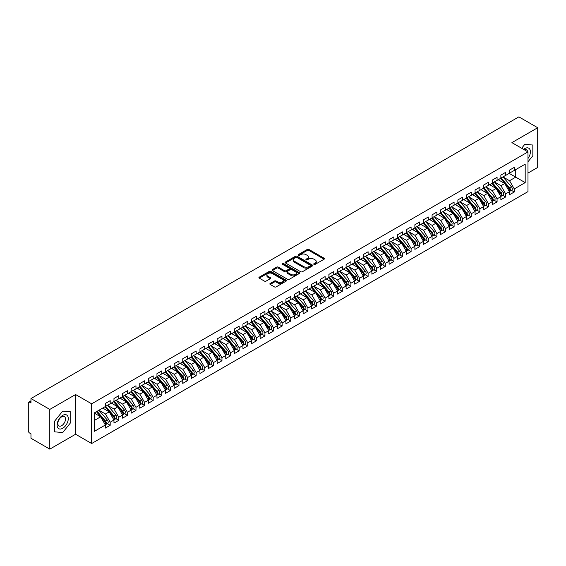 <?xml version="1.0" encoding="UTF-8"?>
<svg xmlns="http://www.w3.org/2000/svg" width="566" height="566" viewBox="0 0 566 566"><rect width="100%" height="100%" fill="white"/><g stroke="black" fill="none" stroke-linecap="round" stroke-linejoin="round"><path stroke-width="0.85" d="M313.974 264.379A0.835 0.481 0 0 0 315.156 264.379L324.12 259.2A1.196 0.686 0 0 0 324.474 258.712A1.196 0.686 0 0 0 324.12 258.223L308.93 249.457A1.196 0.686 0 0 0 307.246 249.457L298.282 254.629A0.835 0.481 0 0 0 299.464 255.316L300.624 254.643A3.821 2.207 0 0 1 306.022 254.643L307.288 255.372A3.821 2.207 0 0 1 308.406 256.936A3.821 2.207 0 0 1 307.288 258.492L306.128 259.164A0.835 0.481 0 0 0 307.31 259.844L308.47 259.171A3.821 2.207 0 0 1 313.868 259.171L315.135 259.907A3.821 2.207 0 0 1 316.252 261.464A3.821 2.207 0 0 1 315.135 263.02L313.974 263.692A0.835 0.481 0 0 0 313.974 264.379L313.974 263.692M270.201 283.46A1.196 0.686 0 0 0 269.848 283.948A1.196 0.686 0 0 0 270.201 284.436L274.46 286.898A1.196 0.686 0 0 0 276.144 286.898L286.106 281.146A1.196 0.686 0 0 0 286.453 280.658A1.196 0.686 0 0 0 286.106 280.177L270.916 271.404A1.196 0.686 0 0 0 269.225 271.404L259.27 277.156A1.196 0.686 0 0 0 258.917 277.637A1.196 0.686 0 0 0 259.27 278.125L264.414 281.097A1.196 0.686 0 0 0 266.105 281.097L270.364 278.642A1.196 0.686 0 0 0 270.718 278.154A1.196 0.686 0 0 0 270.364 277.665L267.817 276.194A3.191 1.847 0 0 1 266.876 274.885A3.191 1.847 0 0 1 268.85 273.187A3.191 1.847 0 0 1 272.331 273.583L282.328 279.356A3.191 1.847 0 0 1 283.262 280.658A3.191 1.847 0 0 1 281.295 282.363A3.191 1.847 0 0 1 277.814 281.967L276.144 281.005A1.196 0.686 0 0 0 274.46 281.005L270.201 283.46L270.201 284.436M527.986 173.054L537.7 167.444L537.7 127.732L518.873 116.865L30.967 398.556L30.967 403.02L29.588 402.228A1.825 1.054 -120 0 0 28.675 402.136A1.825 1.054 -120 0 0 28.3 402.971L28.3 430.768A1.825 1.054 -120 0 0 29.588 433.004L30.967 433.797L30.967 438.268L49.794 449.135L75.589 434.242L91.664 443.525L91.664 403.82L75.589 394.537L49.794 409.423L30.967 398.556M537.7 127.732L511.905 142.625L527.986 151.907L91.664 403.82M300.702 271.744A1.196 0.686 0 0 0 302.393 271.744L312.347 265.999A1.196 0.686 0 0 0 312.701 265.511A1.196 0.686 0 0 0 312.347 265.022L297.157 256.249A1.196 0.686 0 0 0 295.473 256.249L285.512 262.001A1.196 0.686 0 0 0 285.165 262.49A1.196 0.686 0 0 0 285.512 262.978L300.702 271.744M282.936 264.555A0.835 0.481 0 0 1 283.785 264.676L283.785 263.678L299.23 272.6A1.196 0.686 0 0 1 299.577 273.088A1.196 0.686 0 0 1 299.23 273.569L289.268 279.321A1.196 0.686 0 0 1 287.585 279.321L272.395 270.548L272.395 269.579A1.196 0.686 0 0 0 272.041 270.067A1.196 0.686 0 0 0 272.395 270.548M272.395 269.579L276.654 267.117A1.196 0.686 0 0 1 278.345 267.117L284.5 270.675A1.196 0.686 0 0 0 286.191 270.675L289.014 269.041A1.196 0.686 0 0 0 289.368 268.553A1.196 0.686 0 0 0 289.014 268.065L282.604 264.364A0.835 0.481 0 0 1 283.785 263.678M91.664 443.525L527.986 191.619L527.986 151.907M509.202 173.38L525.191 182.606L525.191 164.147L514.275 170.451L514.275 167.373L509.457 170.147L509.457 173.224L505.671 175.41L505.671 172.333L500.86 175.113L500.86 178.191L497.075 180.377L497.075 177.299L492.264 180.08L492.264 183.158L488.479 185.337L488.479 182.259L483.668 185.04L483.668 188.117L479.883 190.303L479.883 187.226L475.065 190.006L475.065 193.084L471.287 195.263L471.287 192.192L466.469 194.966L466.469 198.043L462.684 200.23L462.684 197.152L457.873 199.932L457.873 203.01L454.088 205.196L454.088 202.119L449.277 204.899L449.277 207.977L445.492 210.156L445.492 207.078L440.681 209.859L440.681 212.936L436.895 215.122L436.895 212.045L432.077 214.825L432.077 217.903L428.299 220.082L428.299 217.004L423.481 219.785L423.481 222.863L419.703 225.049L419.703 221.971L414.885 224.752L414.885 227.829L411.1 230.015L411.1 226.938L406.289 229.711L406.289 232.789L402.504 234.975L402.504 231.897L397.693 234.678L397.693 237.755L393.908 239.942L393.908 236.864L389.09 239.644L389.09 242.722L385.312 244.901L385.312 241.824L380.493 244.604L380.493 247.682L376.715 249.868L376.715 246.79L371.897 249.571L371.897 252.648L368.112 254.827L368.112 251.757L363.301 254.53L363.301 257.608L359.516 259.794L359.516 256.716L354.705 259.497L354.705 262.574L350.92 264.761L350.92 261.683L346.102 264.464L346.102 267.541L342.324 269.72L342.324 266.643L337.506 269.423L337.506 272.501L333.728 274.687L333.728 271.609L328.91 274.39L328.91 277.467L325.125 279.646L325.125 276.569L320.314 279.349L320.314 282.427L316.528 284.613L316.528 281.535L311.717 284.316L311.717 287.394L307.932 289.58L307.932 286.502L303.121 289.276L303.121 292.353L299.336 294.539L299.336 291.462L294.518 294.242L294.518 297.32L290.74 299.506L290.74 296.428L285.922 299.209L285.922 302.286L282.137 304.466L282.137 301.388L277.326 304.168L277.326 307.246L273.541 309.432L273.541 306.355L268.73 309.135L268.73 312.213L264.945 314.392L264.945 311.321L260.134 314.095L260.134 317.172L256.348 319.358L256.348 316.281L251.53 319.061L251.53 322.139L247.752 324.325L247.752 321.247L242.934 324.028L242.934 327.106L239.156 329.285L239.156 326.207L234.338 328.988L234.338 332.065L230.553 334.251L230.553 331.174L225.742 333.954L225.742 337.032L221.957 339.211L221.957 336.133L217.146 338.914L217.146 341.991L213.361 344.178L213.361 341.1L208.543 343.88L208.543 346.958L204.765 349.144L204.765 346.067L199.947 348.84L199.947 351.918L196.169 354.104L196.169 351.026L191.35 353.807L191.35 356.884L187.565 359.07L187.565 355.993L182.754 358.773L182.754 361.851L178.969 364.03L178.969 360.952L174.158 363.733L174.158 366.81L170.373 368.997L170.373 365.919L165.562 368.699L165.562 371.777L161.777 373.956L161.777 370.886L156.959 373.659L156.959 376.737L153.181 378.923L153.181 375.845L148.363 378.626L148.363 381.703L144.578 383.889L144.578 380.812L139.767 383.592L139.767 386.67L135.981 388.849L135.981 385.771L131.171 388.552L131.171 391.63L127.385 393.816L127.385 390.738L122.574 393.519L122.574 396.596L118.789 398.775L118.789 395.698L113.971 398.478L113.971 401.556L110.193 403.742L110.193 400.664L105.375 403.445L105.375 406.522L94.458 412.826L94.458 431.292L105.375 424.988L100.649 416.795L94.458 413.222M525.191 182.606L514.275 188.917L509.542 180.724L503.011 176.953L511.353 186.702L509.549 187.742A2.434 1.401 60 0 1 510.49 190.056A2.434 1.401 60 0 1 509.987 191.166A2.434 1.401 60 0 1 509.591 191.28M511.416 190.339L514.275 191.987L514.275 188.917M514.275 191.987L509.457 194.768L509.457 191.69L505.671 193.876L500.945 185.683L494.415 181.912M502.82 195.305L505.671 196.954L505.671 193.876M505.671 196.954L500.86 199.734L500.86 196.657L497.075 198.843L492.349 190.65L485.812 186.879L494.16 196.628L492.356 197.668A2.434 1.401 60 0 1 493.297 199.982A2.434 1.401 60 0 1 492.788 201.093A2.434 1.401 60 0 1 492.399 201.206M494.217 200.265L497.075 201.92L497.075 198.843M497.075 201.92L492.264 204.701L492.264 201.623L488.479 203.802L483.753 195.617L477.216 191.839L485.564 201.588L483.76 202.635A2.434 1.401 60 0 1 484.694 204.942A2.434 1.401 60 0 1 484.192 206.059A2.434 1.401 60 0 1 483.803 206.173M485.621 205.232L488.479 206.88L488.479 203.802M488.479 206.88L483.668 209.661L483.668 206.583L479.883 208.769L475.15 200.576L468.62 196.805M477.025 210.198L479.883 211.847L479.883 208.769M479.883 211.847L475.065 214.627L475.065 211.55L471.287 213.729L466.554 205.543L460.024 201.772L468.365 211.514L466.561 212.561A2.434 1.401 60 0 1 467.502 214.868A2.434 1.401 60 0 1 467 215.986A2.434 1.401 60 0 1 466.603 216.099M468.429 215.158L471.287 216.806L471.287 213.729M471.287 216.806L466.469 219.587L466.469 216.509L462.684 218.695L457.958 210.502L451.427 206.732L459.769 216.481L457.965 217.521A2.434 1.401 60 0 1 458.906 219.834A2.434 1.401 60 0 1 458.403 220.945A2.434 1.401 60 0 1 458.007 221.058M459.833 220.124L462.684 221.773L462.684 218.695M462.684 221.773L457.873 224.553L457.873 221.476L454.088 223.662L449.362 215.469L442.824 211.698M451.229 225.084L454.088 226.74L454.088 223.662M454.088 226.74L449.277 229.513L449.277 226.435L445.492 228.622L440.765 220.436L434.228 216.658L442.577 226.407L440.773 227.454A2.434 1.401 60 0 1 441.706 229.761A2.434 1.401 60 0 1 441.204 230.878A2.434 1.401 60 0 1 440.815 230.985M442.633 230.051L445.492 231.699L445.492 228.622M445.492 231.699L440.681 234.48L440.681 231.402L436.895 233.588L432.169 225.395L425.632 221.624L433.981 231.374L432.176 232.414A2.434 1.401 60 0 1 433.11 234.727A2.434 1.401 60 0 1 432.608 235.838A2.434 1.401 60 0 1 432.212 235.951M434.037 235.017L436.895 236.666L436.895 233.588M436.895 236.666L432.077 239.446L432.077 236.369L428.299 238.548L423.566 230.362L417.036 226.591L425.384 236.333L423.573 237.38A2.434 1.401 60 0 1 424.514 239.687A2.434 1.401 60 0 1 424.012 240.805A2.434 1.401 60 0 1 423.616 240.918M425.441 239.977L428.299 241.625L428.299 238.548M428.299 241.625L423.481 244.406L423.481 241.328L419.703 243.514L414.97 235.322L408.44 231.551L416.781 241.3L414.977 242.34A2.434 1.401 60 0 1 415.918 244.654A2.434 1.401 60 0 1 415.416 245.764A2.434 1.401 60 0 1 415.02 245.877M416.845 244.944L419.703 246.592L419.703 243.514M419.703 246.592L414.885 249.373L414.885 246.295L411.1 248.481L406.374 240.288L399.837 236.517L408.185 246.267L406.381 247.307A2.434 1.401 60 0 1 407.322 249.62A2.434 1.401 60 0 1 406.812 250.731A2.434 1.401 60 0 1 406.423 250.844M408.242 249.903L411.1 251.552L411.1 248.481M411.1 251.552L406.289 254.332L406.289 251.254L402.504 253.441L397.778 245.248L391.24 241.477L399.589 251.226L397.785 252.266A2.434 1.401 60 0 1 398.719 254.58A2.434 1.401 60 0 1 398.216 255.69A2.434 1.401 60 0 1 397.827 255.804M399.646 254.87L402.504 256.518L402.504 253.441M402.504 256.518L397.693 259.299L397.693 256.221L393.908 258.407L389.182 250.214L382.644 246.443M391.049 259.829L393.908 261.485L393.908 258.407M393.908 261.485L389.09 264.265L389.09 261.188L385.312 263.367L380.578 255.181L374.048 251.403M382.453 264.796L385.312 266.445L385.312 263.367M385.312 266.445L380.493 269.225L380.493 266.147L376.715 268.334L371.982 260.141L365.452 256.37M373.857 269.763L376.715 271.411L376.715 268.334M376.715 271.411L371.897 274.192L371.897 271.114L368.112 273.293L363.386 265.107L356.849 261.336M365.254 274.722L368.112 276.371L368.112 273.293M368.112 276.371L363.301 279.151L363.301 276.074L359.516 278.26L354.79 270.067L348.253 266.296M356.658 279.689L359.516 281.337L359.516 278.26M359.516 281.337L354.705 284.118L354.705 281.04L350.92 283.226L346.194 275.034L339.657 271.263M348.062 284.648L350.92 286.304L350.92 283.226M350.92 286.304L346.102 289.077L346.102 286L342.324 288.186L337.591 280L331.06 276.222M339.466 289.615L342.324 291.264L342.324 288.186M342.324 291.264L337.506 294.044L337.506 290.966L333.728 293.153L328.995 284.96L322.464 281.189M330.869 294.582L333.728 296.23L333.728 293.153M333.728 296.23L328.91 299.011L328.91 295.933L325.125 298.112L320.398 289.926L313.868 286.155M322.273 299.541L325.125 301.19L325.125 298.112M325.125 301.19L320.314 303.97L320.314 300.893L316.528 303.079L311.802 294.886L305.265 291.115M313.67 304.508L316.528 306.156L316.528 303.079M316.528 306.156L311.717 308.937L311.717 305.859L307.932 308.046L303.206 299.853L296.669 296.082L305.017 305.831L303.213 306.871A2.434 1.401 60 0 1 304.147 309.185A2.434 1.401 60 0 1 303.645 310.295A2.434 1.401 60 0 1 303.256 310.409M305.074 309.468L307.932 311.116L307.932 308.046M307.932 311.116L303.121 313.897L303.121 310.819L299.336 313.005L294.61 304.812L288.073 301.041L296.421 310.791L294.61 311.831A2.434 1.401 60 0 1 295.551 314.144A2.434 1.401 60 0 1 295.049 315.255A2.434 1.401 60 0 1 294.653 315.368M296.478 314.434L299.336 316.083L299.336 313.005M299.336 316.083L294.518 318.863L294.518 315.786L290.74 317.972L286.007 309.779L279.477 306.008M287.882 319.394L290.74 321.049L290.74 317.972M290.74 321.049L285.922 323.83L285.922 320.752L282.137 322.931L277.411 314.746L270.881 310.967L279.222 320.717L277.418 321.764A2.434 1.401 60 0 1 278.359 324.07A2.434 1.401 60 0 1 277.856 325.188A2.434 1.401 60 0 1 277.46 325.301M279.286 324.36L282.137 326.009L282.137 322.931M282.137 326.009L277.326 328.789L277.326 325.712L273.541 327.898L268.815 319.705L262.277 315.934L270.626 325.683L268.822 326.724A2.434 1.401 60 0 1 269.763 329.037A2.434 1.401 60 0 1 269.253 330.148A2.434 1.401 60 0 1 268.864 330.261M270.682 329.327L273.541 330.976L273.541 327.898M273.541 330.976L268.73 333.756L268.73 330.678L264.945 332.858L260.219 324.672L253.681 320.901L262.03 330.643L260.226 331.69A2.434 1.401 60 0 1 261.159 333.997A2.434 1.401 60 0 1 260.657 335.114A2.434 1.401 60 0 1 260.268 335.228M262.086 334.287L264.945 335.935L264.945 332.858M264.945 335.935L260.134 338.716L260.134 335.638L256.348 337.824L251.622 329.631L245.085 325.86L253.434 335.61L251.629 336.65A2.434 1.401 60 0 1 252.563 338.963A2.434 1.401 60 0 1 252.061 340.074A2.434 1.401 60 0 1 251.665 340.187M253.49 339.253L256.348 340.902L256.348 337.824M256.348 340.902L251.53 343.682L251.53 340.605L247.752 342.791L243.019 334.598L236.489 330.827L244.837 340.576L243.026 341.616A2.434 1.401 60 0 1 243.967 343.93A2.434 1.401 60 0 1 243.465 345.041A2.434 1.401 60 0 1 243.069 345.154M244.894 344.213L247.752 345.868L247.752 342.791M247.752 345.868L242.934 348.642L242.934 345.564L239.156 347.75L234.423 339.565L227.893 335.787L236.234 345.536L234.43 346.583A2.434 1.401 60 0 1 235.371 348.889A2.434 1.401 60 0 1 234.869 350.007A2.434 1.401 60 0 1 234.473 350.113M236.298 349.18L239.156 350.828L239.156 347.75M239.156 350.828L234.338 353.608L234.338 350.531L230.553 352.717L225.827 344.524L219.29 340.753L227.638 350.503L225.834 351.543A2.434 1.401 60 0 1 226.775 353.856A2.434 1.401 60 0 1 226.266 354.967A2.434 1.401 60 0 1 225.876 355.08M227.695 354.146L230.553 355.795L230.553 352.717M230.553 355.795L225.742 358.575L225.742 355.498L221.957 357.677L217.231 349.491L210.694 345.72L219.042 355.462L217.238 356.509A2.434 1.401 60 0 1 218.172 358.816A2.434 1.401 60 0 1 217.669 359.934A2.434 1.401 60 0 1 217.28 360.047M219.099 359.106L221.957 360.754L221.957 357.677M221.957 360.754L217.146 363.535L217.146 360.457L213.361 362.643L208.635 354.45L202.097 350.679L210.446 360.429L208.642 361.469A2.434 1.401 60 0 1 209.576 363.782A2.434 1.401 60 0 1 209.073 364.893A2.434 1.401 60 0 1 208.677 365.006M210.502 364.072L213.361 365.721L213.361 362.643M213.361 365.721L208.543 368.501L208.543 365.424L204.765 367.61L200.031 359.417L193.501 355.646L201.85 365.395L200.039 366.435A2.434 1.401 60 0 1 200.98 368.749A2.434 1.401 60 0 1 200.477 369.86A2.434 1.401 60 0 1 200.081 369.973M201.906 369.032L204.765 370.68L204.765 367.61M204.765 370.68L199.947 373.461L199.947 370.383L196.169 372.57L191.435 364.377L184.905 360.606L193.247 370.355L191.442 371.395A2.434 1.401 60 0 1 192.383 373.709A2.434 1.401 60 0 1 191.881 374.819A2.434 1.401 60 0 1 191.485 374.933M193.31 373.999L196.169 375.647L196.169 372.57M196.169 375.647L191.35 378.428L191.35 375.35L187.565 377.536L182.839 369.343L176.302 365.572L184.65 375.322L182.846 376.362A2.434 1.401 60 0 1 183.787 378.675A2.434 1.401 60 0 1 183.285 379.786A2.434 1.401 60 0 1 182.889 379.899M184.707 378.958L187.565 380.614L187.565 377.536M187.565 380.614L182.754 383.394L182.754 380.317L178.969 382.496L174.243 374.31L167.706 370.532M176.111 383.925L178.969 385.573L178.969 382.496M178.969 385.573L174.158 388.354L174.158 385.276L170.373 387.462L165.647 379.27L159.11 375.499L167.458 385.248L165.654 386.288A2.434 1.401 60 0 1 166.588 388.601A2.434 1.401 60 0 1 166.086 389.712A2.434 1.401 60 0 1 165.696 389.825M167.515 388.892L170.373 390.54L170.373 387.462M170.373 390.54L165.562 393.32L165.562 390.243L161.777 392.422L157.044 384.236L150.514 380.465M158.919 393.851L161.777 395.5L161.777 392.422M161.777 395.5L156.959 398.28L156.959 395.202L153.181 397.389L148.448 389.196L141.917 385.425M150.323 398.818L153.181 400.466L153.181 397.389M153.181 400.466L148.363 403.247L148.363 400.169L144.578 402.355L139.852 394.162L133.321 390.391M141.726 403.777L144.578 405.433L144.578 402.355M144.578 405.433L139.767 408.206L139.767 405.129L135.981 407.315L131.255 399.129L124.718 395.351M133.123 408.744L135.981 410.392L135.981 407.315M135.981 410.392L131.171 413.173L131.171 410.095L127.385 412.281L122.659 404.089L116.122 400.318M124.527 413.711L127.385 415.359L127.385 412.281M127.385 415.359L122.574 418.14L122.574 415.062L118.789 417.241L114.063 409.055L107.526 405.284M115.931 418.67L118.789 420.319L118.789 417.241M118.789 420.319L113.971 423.099L113.971 420.022L110.193 422.208L105.46 414.015L98.93 410.244M107.335 423.637L110.193 425.285L110.193 422.208M110.193 425.285L105.375 428.066L105.375 424.988M105.375 406.423L110.193 403.742M94.458 420.368L100.649 416.795M113.971 401.457L118.789 398.775M105.46 414.015L109.245 411.836L102.708 408.058M113.971 420.022L109.245 411.836M122.574 396.497L127.385 393.816M114.063 409.055L117.841 406.869L111.311 403.098M122.574 415.062L117.841 406.869M131.171 391.531L135.981 388.849M122.659 404.089L126.437 401.902L119.907 398.131M131.171 410.095L126.437 401.902M139.767 386.571L144.578 383.889M131.255 399.129L135.041 396.943L128.503 393.172M139.767 405.129L135.041 396.943M148.363 381.604L153.181 378.923M139.852 394.162L143.637 391.976L137.099 388.205M148.363 400.169L143.637 391.976M156.959 376.638L161.777 373.956M148.448 389.196L152.233 387.017L145.695 383.239M156.959 395.202L152.233 387.017M165.562 371.678L170.373 368.997M157.044 384.236L160.829 382.05L154.299 378.279M165.562 390.243L160.829 382.05M174.158 366.711L178.969 364.03M165.647 379.27L169.425 377.09L162.895 373.312M174.158 385.276L169.425 377.09M182.754 361.752L187.565 359.07M174.243 374.31L178.028 372.124L171.491 368.353M182.754 380.317L178.028 372.124M191.35 356.785L196.169 354.104M182.839 369.343L186.624 367.157L180.087 363.386M191.35 375.35L186.624 367.157M199.947 351.819L204.765 349.144M191.435 364.377L195.22 362.198L188.683 358.427M199.947 370.383L195.22 362.198M208.543 346.859L213.361 344.178M200.031 359.417L203.817 357.231L197.286 353.46M208.543 365.424L203.817 357.231M217.146 341.892L221.957 339.211M208.635 354.45L212.413 352.271L205.882 348.493M217.146 360.457L212.413 352.271M225.742 336.933L230.553 334.251M217.231 349.491L221.009 347.305L214.479 343.534M225.742 355.498L221.009 347.305M234.338 331.966L239.156 329.285M225.827 344.524L229.612 342.338L223.075 338.567M234.338 350.531L229.612 342.338M242.934 327.007L247.752 324.325M234.423 339.565L238.208 337.378L231.671 333.607M242.934 345.564L238.208 337.378M251.53 322.04L256.348 319.358M243.019 334.598L246.804 332.412L240.267 328.641M251.53 340.605L246.804 332.412M260.134 317.073L264.945 314.392M251.622 329.631L255.4 327.452L248.87 323.674M260.134 335.638L255.4 327.452M268.73 312.114L273.541 309.432M260.219 324.672L263.997 322.486L257.466 318.715M268.73 330.678L263.997 322.486M277.326 307.147L282.137 304.466M268.815 319.705L272.6 317.526L266.062 313.748M277.326 325.712L272.6 317.526M285.922 302.187L290.74 299.506M277.411 314.746L281.196 312.559L274.659 308.788M285.922 320.752L281.196 312.559M294.518 297.221L299.336 294.539M286.007 309.779L289.792 307.593L283.255 303.822M294.518 315.786L289.792 307.593M303.121 292.254L307.932 289.58M294.61 304.812L298.388 302.633L291.858 298.862M303.121 310.819L298.388 302.633M311.717 287.295L316.528 284.613M303.206 299.853L306.984 297.666L300.454 293.895M311.717 305.859L306.984 297.666M320.314 282.328L325.125 279.646M311.802 294.886L315.587 292.707L309.05 288.929M320.314 300.893L315.587 292.707M328.91 277.368L333.728 274.687M320.398 289.926L324.184 287.74L317.646 283.969M328.91 295.933L324.184 287.74M337.506 272.402L342.324 269.72M328.995 284.96L332.78 282.774L326.242 279.003M337.506 290.966L332.78 282.774M346.102 267.442L350.92 264.761M337.591 280L341.376 277.814L334.846 274.043M346.102 286L341.376 277.814M354.705 262.475L359.516 259.794M346.194 275.034L349.972 272.847L343.442 269.076M354.705 281.04L349.972 272.847M363.301 257.509L368.112 254.827M354.79 270.067L358.575 267.888L352.038 264.11M363.301 276.074L358.575 267.888M371.897 252.549L376.715 249.868M363.386 265.107L367.171 262.921L360.634 259.15M371.897 271.114L367.171 262.921M380.493 247.583L385.312 244.901M371.982 260.141L375.767 257.962L369.23 254.184M380.493 266.147L375.767 257.962M389.09 242.623L393.908 239.942M380.578 255.181L384.364 252.995L377.833 249.224M389.09 261.188L384.364 252.995M397.693 237.656L402.504 234.975M389.182 250.214L392.96 248.028L386.429 244.257M397.693 256.221L392.96 248.028M406.289 232.69L411.1 230.015M397.778 245.248L401.556 243.069L395.026 239.298M406.289 251.254L401.556 243.069M414.885 227.73L419.703 225.049M406.374 240.288L410.159 238.102L403.622 234.331M414.885 246.295L410.159 238.102M423.481 222.763L428.299 220.082M414.97 235.322L418.755 233.142L412.218 229.364M423.481 241.328L418.755 233.142M432.077 217.804L436.895 215.122M423.566 230.362L427.351 228.176L420.814 224.405M432.077 236.369L427.351 228.176M440.681 212.837L445.492 210.156M432.169 225.395L435.947 223.209L429.417 219.438M440.681 231.402L435.947 223.209M449.277 207.878L454.088 205.196M440.765 220.436L444.543 218.25L438.013 214.479M449.277 226.435L444.543 218.25M457.873 202.911L462.684 200.23M449.362 215.469L453.147 213.283L446.609 209.512M457.873 221.476L453.147 213.283M466.469 197.944L471.287 195.263M457.958 210.502L461.743 208.323L455.205 204.545M466.469 216.509L461.743 208.323M475.065 192.985L479.883 190.303M466.554 205.543L470.339 203.357L463.802 199.586M475.065 211.55L470.339 203.357M483.668 188.018L488.479 185.337M475.15 200.576L478.935 198.397L472.405 194.619M483.668 206.583L478.935 198.397M492.264 183.059L497.075 180.377M483.753 195.617L487.531 193.43L481.001 189.66M492.264 201.623L487.531 193.43M500.86 178.092L505.671 175.41M492.349 190.65L496.134 188.464L489.597 184.693M500.86 196.657L496.134 188.464M509.457 173.125L514.275 170.451M509.542 180.724L515.732 177.151L515.732 169.602L525.191 164.147M500.945 185.683L504.731 183.504L498.193 179.733M509.457 191.69L504.731 183.504M49.794 409.423L49.794 449.135M524.802 144.316L521.647 148.25L524.802 144.316L532.839 145.037L524.802 144.316M532.839 155.756L532.839 145.037L532.839 155.756L527.986 161.798L532.839 155.756M75.589 434.242L75.589 394.537M70.729 422.554L70.729 411.836L62.692 411.114L54.654 421.118L54.654 431.837L62.692 432.551L70.729 422.554L62.692 432.551L54.654 431.837L54.654 421.118L62.692 411.114L70.729 411.836L70.729 422.554M314.307 264.492L315.135 264.018A3.821 2.207 0 0 0 316.252 262.454L316.252 261.464M308.406 256.936L308.406 257.926A3.821 2.207 0 0 1 307.288 259.483L306.461 259.964M324.12 258.223L324.12 259.2L308.93 250.448A1.196 0.686 0 0 0 307.246 250.448L298.615 255.429M312.333 266.006L297.157 257.247A1.196 0.686 0 0 0 295.473 257.247L285.533 262.985M310.239 265.85A0.835 0.481 0 0 0 310.239 265.164L296.909 257.466A0.835 0.481 0 0 0 295.728 257.466L294.504 258.174A3.821 2.207 0 0 0 293.386 259.737A3.821 2.207 0 0 0 294.504 261.294L303.617 266.558A3.821 2.207 0 0 0 309.015 266.558L310.239 265.85L310.239 266.841A0.835 0.481 0 0 0 310.486 266.501L310.486 265.511M293.386 259.737L293.386 260.728A3.821 2.207 0 0 0 294.504 262.284L294.504 261.294M310.239 266.841L309.015 267.548A3.821 2.207 0 0 1 303.617 267.548L294.504 262.284M272.409 270.562L276.654 268.107L276.654 267.117M289.368 268.553L289.368 269.543A1.196 0.686 0 0 1 289.014 270.032L286.191 271.666A1.196 0.686 0 0 1 284.5 271.666L278.345 268.107A1.196 0.686 0 0 0 276.654 268.107M283.785 264.676L299.209 273.583M290.896 274.361A3.191 1.847 0 0 0 294.377 274.765A3.191 1.847 0 0 0 296.343 273.06A3.191 1.847 0 0 0 295.41 271.758L291.886 269.72A1.196 0.686 0 0 0 290.195 269.72L287.372 271.355A1.196 0.686 0 0 0 287.019 271.843A1.196 0.686 0 0 0 287.372 272.331L290.896 274.361L290.896 275.359A3.191 1.847 0 0 0 294.377 275.755A3.191 1.847 0 0 0 296.343 274.05L296.343 273.06M287.019 271.843L287.019 272.833A1.196 0.686 0 0 0 287.372 273.321L287.372 272.331M290.896 275.359L287.372 273.321M283.262 280.658L283.262 281.656A3.191 1.847 0 0 1 281.295 283.354A3.191 1.847 0 0 1 277.814 282.958L276.144 281.995A1.196 0.686 0 0 0 274.46 281.995L270.215 284.443M266.876 274.885L266.876 275.883A3.191 1.847 0 0 0 267.817 277.184L267.817 276.194M270.35 278.649L267.817 277.184M286.092 281.161L270.916 272.395A1.196 0.686 0 0 0 269.225 272.395L259.285 278.139M509.987 191.166L511.791 190.126A2.434 1.401 -120 0 0 512.294 189.009A2.434 1.401 -120 0 0 511.353 186.702M500.507 178.396L508.862 188.138A2.434 1.401 60 0 1 509.803 190.452A2.434 1.401 60 0 1 509.358 191.52M499.693 180.596L498.703 179.436M501.193 178L509.549 187.742M492.597 182.96L500.952 192.702A2.434 1.401 60 0 1 501.893 195.015A2.434 1.401 60 0 1 501.391 196.126L503.195 195.086A2.434 1.401 -120 0 0 503.698 193.975A2.434 1.401 -120 0 0 502.757 191.662L494.401 181.919M501.391 196.126A2.434 1.401 60 0 1 500.995 196.239M491.911 183.363L500.266 193.105A2.434 1.401 60 0 1 501.207 195.411A2.434 1.401 60 0 1 500.761 196.487M491.09 185.556L490.099 184.403M492.788 201.093L494.599 200.053A2.434 1.401 -120 0 0 495.101 198.935A2.434 1.401 -120 0 0 494.16 196.628M483.307 188.322L491.67 198.065A2.434 1.401 60 0 1 492.604 200.378A2.434 1.401 60 0 1 492.165 201.454M482.494 190.523L481.503 189.369M484.001 187.926L492.356 197.668M484.192 206.059L485.996 205.012A2.434 1.401 -120 0 0 486.505 203.901A2.434 1.401 -120 0 0 485.564 201.588M474.711 193.289L483.067 203.031A2.434 1.401 60 0 1 484.008 205.338A2.434 1.401 60 0 1 483.569 206.413M473.898 195.482L472.907 194.329M475.398 192.893L483.76 202.635M466.801 197.852L475.157 207.595A2.434 1.401 60 0 1 476.098 209.908A2.434 1.401 60 0 1 475.596 211.019L477.4 209.979A2.434 1.401 -120 0 0 477.902 208.868A2.434 1.401 -120 0 0 476.968 206.555L468.606 196.812M475.596 211.019A2.434 1.401 60 0 1 475.199 211.132M466.115 198.249L474.471 207.991A2.434 1.401 60 0 1 475.412 210.304A2.434 1.401 60 0 1 474.973 211.38M465.302 200.449L464.311 199.296M527.986 158.501A7.903 4.563 120 0 0 530.137 150.032A7.903 4.563 120 0 0 524.802 148.582A7.903 4.563 120 0 0 523.635 149.396M527.576 151.674A5.412 3.127 120 0 0 526.493 149.764A5.412 3.127 120 0 0 524.293 149.778M62.692 428.285A7.903 4.563 120 0 0 68.281 418.607A7.903 4.563 120 0 0 62.692 415.38A7.903 4.563 120 0 0 57.102 425.059A7.903 4.563 120 0 0 62.692 428.285M61.673 425.667A5.412 3.127 120 0 0 65.21 420.899A5.412 3.127 120 0 0 64.375 416.562A5.412 3.127 120 0 0 61.673 416.831A5.412 3.127 120 0 0 58.135 421.599A5.412 3.127 120 0 0 58.97 425.936A5.412 3.127 120 0 0 61.673 425.667M467 215.986L468.804 214.939A2.434 1.401 -120 0 0 469.306 213.828A2.434 1.401 -120 0 0 468.365 211.514M457.519 203.215L465.875 212.958A2.434 1.401 60 0 1 466.816 215.271A2.434 1.401 60 0 1 466.37 216.339M456.705 205.416L455.715 204.255M458.205 202.819L466.561 212.561M458.403 220.945L460.208 219.905A2.434 1.401 -120 0 0 460.71 218.794A2.434 1.401 -120 0 0 459.769 216.481M448.923 208.182L457.278 217.924A2.434 1.401 60 0 1 458.219 220.231A2.434 1.401 60 0 1 457.774 221.306M448.102 210.375L447.112 209.222M449.609 207.779L457.965 217.521M441.013 212.745L449.369 222.488A2.434 1.401 60 0 1 450.31 224.801A2.434 1.401 60 0 1 449.8 225.912L451.611 224.872A2.434 1.401 -120 0 0 452.114 223.754A2.434 1.401 -120 0 0 451.173 221.448L442.817 211.705M449.8 225.912A2.434 1.401 60 0 1 449.411 226.025M440.32 213.141L448.682 222.884A2.434 1.401 60 0 1 449.616 225.197A2.434 1.401 60 0 1 449.178 226.273M439.506 215.342L438.516 214.181M441.204 230.878L443.008 229.831A2.434 1.401 -120 0 0 443.518 228.721A2.434 1.401 -120 0 0 442.577 226.407M431.724 218.108L440.079 227.85A2.434 1.401 60 0 1 441.02 230.157A2.434 1.401 60 0 1 440.581 231.232M430.91 220.301L429.919 219.148M432.41 217.712L440.773 227.454M432.608 235.838L434.412 234.798A2.434 1.401 -120 0 0 434.914 233.68A2.434 1.401 -120 0 0 433.981 231.374M423.127 223.068L431.483 232.81A2.434 1.401 60 0 1 432.424 235.123A2.434 1.401 60 0 1 431.985 236.199M422.314 225.268L421.323 224.115M423.814 222.671L432.176 232.414M424.012 240.805L425.816 239.758A2.434 1.401 -120 0 0 426.318 238.647A2.434 1.401 -120 0 0 425.384 236.333M414.531 228.034L422.887 237.777A2.434 1.401 60 0 1 423.828 240.09A2.434 1.401 60 0 1 423.382 241.158M413.718 230.228L412.727 229.074M415.218 227.638L423.573 237.38M415.416 245.764L417.22 244.724A2.434 1.401 -120 0 0 417.722 243.613A2.434 1.401 -120 0 0 416.781 241.3M405.935 232.994L414.291 242.736A2.434 1.401 60 0 1 415.232 245.05A2.434 1.401 60 0 1 414.786 246.125M405.122 235.194L404.124 234.041M406.621 232.598L414.977 242.34M406.812 250.731L408.624 249.691A2.434 1.401 -120 0 0 409.126 248.573A2.434 1.401 -120 0 0 408.185 246.267M397.332 237.961L405.695 247.703A2.434 1.401 60 0 1 406.629 250.016A2.434 1.401 60 0 1 406.19 251.085M396.518 240.161L395.528 239.001M398.025 237.564L406.381 247.307M398.216 255.69L400.02 254.65A2.434 1.401 -120 0 0 400.53 253.54A2.434 1.401 -120 0 0 399.589 251.226M388.736 242.927L397.099 252.669A2.434 1.401 60 0 1 398.032 254.976A2.434 1.401 60 0 1 397.594 256.051M387.922 245.12L386.932 243.967M389.422 242.524L397.785 252.266M380.826 247.491L389.189 257.233A2.434 1.401 60 0 1 390.123 259.546A2.434 1.401 60 0 1 389.62 260.657L391.424 259.617A2.434 1.401 -120 0 0 391.927 258.499A2.434 1.401 -120 0 0 390.993 256.193L382.63 246.451M389.62 260.657A2.434 1.401 60 0 1 389.224 260.77M380.14 247.887L388.495 257.629A2.434 1.401 60 0 1 389.436 259.943A2.434 1.401 60 0 1 388.998 261.018M379.326 250.087L378.336 248.934M372.23 252.457L380.585 262.2A2.434 1.401 60 0 1 381.526 264.506A2.434 1.401 60 0 1 381.024 265.624L382.828 264.577A2.434 1.401 -120 0 0 383.331 263.466A2.434 1.401 -120 0 0 382.397 261.152L374.034 251.41M381.024 265.624A2.434 1.401 60 0 1 380.628 265.737M371.544 252.853L379.899 262.596A2.434 1.401 60 0 1 380.84 264.902A2.434 1.401 60 0 1 380.394 265.978M370.73 255.047L369.74 253.893M363.634 257.417L371.989 267.159A2.434 1.401 60 0 1 372.93 269.473A2.434 1.401 60 0 1 372.428 270.583L374.232 269.543A2.434 1.401 -120 0 0 374.734 268.433A2.434 1.401 -120 0 0 373.793 266.119L365.438 256.377M372.428 270.583A2.434 1.401 60 0 1 372.032 270.697M362.947 257.813L371.303 267.555A2.434 1.401 60 0 1 372.244 269.869A2.434 1.401 60 0 1 371.798 270.944M362.134 260.013L361.143 258.86M355.038 262.383L363.393 272.126A2.434 1.401 60 0 1 364.334 274.432A2.434 1.401 60 0 1 363.832 275.55L365.636 274.503A2.434 1.401 -120 0 0 366.138 273.392A2.434 1.401 -120 0 0 365.197 271.079L356.842 261.336M363.832 275.55A2.434 1.401 60 0 1 363.436 275.663M354.351 262.78L362.707 272.522A2.434 1.401 60 0 1 363.641 274.835A2.434 1.401 60 0 1 363.202 275.904M353.531 264.98L352.54 263.82M346.442 267.343L354.797 277.085A2.434 1.401 60 0 1 355.738 279.399A2.434 1.401 60 0 1 355.229 280.51L357.04 279.47A2.434 1.401 -120 0 0 357.542 278.359A2.434 1.401 -120 0 0 356.601 276.045L348.246 266.303M355.229 280.51A2.434 1.401 60 0 1 354.84 280.623M345.748 267.746L354.111 277.489A2.434 1.401 60 0 1 355.045 279.795A2.434 1.401 60 0 1 354.606 280.87M344.935 269.94L343.944 268.786M337.838 272.31L346.201 282.052A2.434 1.401 60 0 1 347.135 284.365A2.434 1.401 60 0 1 346.633 285.476L348.437 284.436A2.434 1.401 -120 0 0 348.946 283.318A2.434 1.401 -120 0 0 348.005 281.012L339.65 271.27M346.633 285.476A2.434 1.401 60 0 1 346.243 285.589M337.152 272.706L345.508 282.448A2.434 1.401 60 0 1 346.449 284.762A2.434 1.401 60 0 1 346.01 285.837M336.338 274.906L335.348 273.746M329.242 277.276L337.598 287.019A2.434 1.401 60 0 1 338.539 289.325A2.434 1.401 60 0 1 338.036 290.443L339.841 289.396A2.434 1.401 -120 0 0 340.343 288.285A2.434 1.401 -120 0 0 339.409 285.971L331.046 276.229M338.036 290.443A2.434 1.401 60 0 1 337.64 290.549M328.556 277.673L336.911 287.415A2.434 1.401 60 0 1 337.852 289.721A2.434 1.401 60 0 1 337.407 290.797M327.742 279.866L326.752 278.713M320.646 282.236L329.002 291.978A2.434 1.401 60 0 1 329.943 294.292A2.434 1.401 60 0 1 329.44 295.402L331.244 294.362A2.434 1.401 -120 0 0 331.747 293.245A2.434 1.401 -120 0 0 330.806 290.938L322.45 281.196M329.44 295.402A2.434 1.401 60 0 1 329.044 295.516M319.96 282.632L328.315 292.374A2.434 1.401 60 0 1 329.256 294.688A2.434 1.401 60 0 1 328.811 295.763M319.146 284.832L318.156 283.679M312.05 287.203L320.406 296.945A2.434 1.401 60 0 1 321.346 299.251A2.434 1.401 60 0 1 320.844 300.369L322.648 299.322A2.434 1.401 -120 0 0 323.151 298.211A2.434 1.401 -120 0 0 322.21 295.898L313.854 286.155M320.844 300.369A2.434 1.401 60 0 1 320.448 300.482M311.364 287.599L319.719 297.341A2.434 1.401 60 0 1 320.66 299.655A2.434 1.401 60 0 1 320.215 300.723M310.543 289.792L309.552 288.639M303.454 292.162L311.809 301.904A2.434 1.401 60 0 1 312.75 304.218A2.434 1.401 60 0 1 312.241 305.329L314.052 304.289A2.434 1.401 -120 0 0 314.555 303.178A2.434 1.401 -120 0 0 313.614 300.864L305.258 291.122M312.241 305.329A2.434 1.401 60 0 1 311.852 305.442M302.76 292.558L311.123 302.301A2.434 1.401 60 0 1 312.057 304.614A2.434 1.401 60 0 1 311.618 305.69M301.947 294.759L300.956 293.605M303.645 310.295L305.449 309.255A2.434 1.401 -120 0 0 305.958 308.137A2.434 1.401 -120 0 0 305.017 305.831M294.164 297.525L302.52 307.267A2.434 1.401 60 0 1 303.461 309.581A2.434 1.401 60 0 1 303.022 310.649M293.351 299.725L292.36 298.565M294.851 297.129L303.213 306.871M295.049 315.255L296.853 314.215A2.434 1.401 -120 0 0 297.355 313.104A2.434 1.401 -120 0 0 296.421 310.791M285.568 302.492L293.924 312.234A2.434 1.401 60 0 1 294.865 314.54A2.434 1.401 60 0 1 294.426 315.616M284.755 304.685L283.764 303.532M286.255 302.088L294.61 311.831M277.658 307.055L286.014 316.797A2.434 1.401 60 0 1 286.955 319.111A2.434 1.401 60 0 1 286.453 320.222L288.257 319.182A2.434 1.401 -120 0 0 288.759 318.064A2.434 1.401 -120 0 0 287.818 315.757L279.463 306.015M286.453 320.222A2.434 1.401 60 0 1 286.056 320.335M276.972 307.451L285.328 317.193A2.434 1.401 60 0 1 286.269 319.507A2.434 1.401 60 0 1 285.823 320.582M276.158 309.652L275.168 308.498M277.856 325.188L279.661 324.141A2.434 1.401 -120 0 0 280.163 323.03A2.434 1.401 -120 0 0 279.222 320.717M268.376 312.418L276.732 322.16A2.434 1.401 60 0 1 277.673 324.467A2.434 1.401 60 0 1 277.227 325.542M267.555 314.611L266.565 313.458M269.062 312.022L277.418 321.764M269.253 330.148L271.064 329.108A2.434 1.401 -120 0 0 271.567 327.997A2.434 1.401 -120 0 0 270.626 325.683M259.773 317.377L268.135 327.12A2.434 1.401 60 0 1 269.069 329.433A2.434 1.401 60 0 1 268.631 330.509M258.959 319.578L257.969 318.425M260.466 316.981L268.822 326.724M260.657 335.114L262.461 334.067A2.434 1.401 -120 0 0 262.971 332.957A2.434 1.401 -120 0 0 262.03 330.643M251.177 322.344L259.539 332.086A2.434 1.401 60 0 1 260.473 334.4A2.434 1.401 60 0 1 260.035 335.468M250.363 324.544L249.373 323.384M251.863 321.948L260.226 331.69M252.061 340.074L253.865 339.034A2.434 1.401 -120 0 0 254.367 337.923A2.434 1.401 -120 0 0 253.434 335.61M242.581 327.311L250.936 337.053A2.434 1.401 60 0 1 251.877 339.359A2.434 1.401 60 0 1 251.438 340.435M241.767 329.504L240.776 328.351M243.267 326.907L251.629 336.65M243.465 345.041L245.269 344.001A2.434 1.401 -120 0 0 245.771 342.883A2.434 1.401 -120 0 0 244.837 340.576M233.984 332.27L242.34 342.013A2.434 1.401 60 0 1 243.281 344.326A2.434 1.401 60 0 1 242.835 345.401M233.171 334.471L232.18 333.31M234.671 331.874L243.026 341.616M234.869 350.007L236.673 348.96A2.434 1.401 -120 0 0 237.175 347.849A2.434 1.401 -120 0 0 236.234 345.536M225.388 337.237L233.744 346.979A2.434 1.401 60 0 1 234.685 349.286A2.434 1.401 60 0 1 234.239 350.361M224.575 339.43L223.577 338.277M226.075 336.841L234.43 346.583M226.266 354.967L228.077 353.927A2.434 1.401 -120 0 0 228.579 352.809A2.434 1.401 -120 0 0 227.638 350.503M216.785 342.197L225.148 351.939A2.434 1.401 60 0 1 226.082 354.252A2.434 1.401 60 0 1 225.643 355.328M215.971 344.397L214.981 343.244M217.478 341.8L225.834 351.543M217.669 359.934L219.474 358.886A2.434 1.401 -120 0 0 219.983 357.776A2.434 1.401 -120 0 0 219.042 355.462M208.189 347.163L216.552 356.905A2.434 1.401 60 0 1 217.486 359.219A2.434 1.401 60 0 1 217.047 360.287M207.375 349.356L206.385 348.203M208.875 346.767L217.238 356.509M209.073 364.893L210.877 363.853A2.434 1.401 -120 0 0 211.38 362.742A2.434 1.401 -120 0 0 210.446 360.429M199.593 352.123L207.948 361.865A2.434 1.401 60 0 1 208.889 364.179A2.434 1.401 60 0 1 208.451 365.254M198.779 354.323L197.789 353.17M200.279 351.727L208.642 361.469M200.477 369.86L202.281 368.82A2.434 1.401 -120 0 0 202.784 367.702A2.434 1.401 -120 0 0 201.85 365.395M190.997 357.089L199.352 366.832A2.434 1.401 60 0 1 200.293 369.145A2.434 1.401 60 0 1 199.848 370.214M190.183 359.29L189.193 358.129M191.683 356.693L200.039 366.435M191.881 374.819L193.685 373.779A2.434 1.401 -120 0 0 194.188 372.669A2.434 1.401 -120 0 0 193.247 370.355M182.401 362.056L190.756 371.798A2.434 1.401 60 0 1 191.697 374.105A2.434 1.401 60 0 1 191.251 375.18M181.587 364.249L180.596 363.096M183.087 361.653L191.442 371.395M183.285 379.786L185.089 378.746A2.434 1.401 -120 0 0 185.591 377.628A2.434 1.401 -120 0 0 184.65 375.322M173.804 367.016L182.16 376.758A2.434 1.401 60 0 1 183.094 379.071A2.434 1.401 60 0 1 182.655 380.147M172.984 369.216L171.993 368.063M174.491 366.619L182.846 376.362M165.895 371.586L174.25 381.328A2.434 1.401 60 0 1 175.191 383.635A2.434 1.401 60 0 1 174.682 384.753L176.493 383.706A2.434 1.401 -120 0 0 176.995 382.595A2.434 1.401 -120 0 0 176.054 380.281L167.699 370.539M174.682 384.753A2.434 1.401 60 0 1 174.293 384.866M165.201 371.982L173.564 381.725A2.434 1.401 60 0 1 174.498 384.031A2.434 1.401 60 0 1 174.059 385.106M164.388 374.176L163.397 373.022M166.086 389.712L167.89 388.672A2.434 1.401 -120 0 0 168.399 387.561A2.434 1.401 -120 0 0 167.458 385.248M156.605 376.942L164.961 386.684A2.434 1.401 60 0 1 165.902 388.998A2.434 1.401 60 0 1 165.463 390.073M155.791 379.142L154.801 377.989M157.291 376.546L165.654 386.288M148.695 381.512L157.051 391.255A2.434 1.401 60 0 1 157.992 393.561A2.434 1.401 60 0 1 157.489 394.679L159.294 393.632A2.434 1.401 -120 0 0 159.796 392.521A2.434 1.401 -120 0 0 158.862 390.207L150.499 380.465M157.489 394.679A2.434 1.401 60 0 1 157.093 394.792M148.009 381.909L156.365 391.651A2.434 1.401 60 0 1 157.306 393.964A2.434 1.401 60 0 1 156.86 395.033M147.195 384.109L146.205 382.949M140.099 386.472L148.455 396.214A2.434 1.401 60 0 1 149.396 398.528A2.434 1.401 60 0 1 148.893 399.638L150.697 398.598A2.434 1.401 -120 0 0 151.2 397.488A2.434 1.401 -120 0 0 150.259 395.174L141.903 385.432M148.893 399.638A2.434 1.401 60 0 1 148.497 399.752M139.413 386.875L147.768 396.617A2.434 1.401 60 0 1 148.709 398.924A2.434 1.401 60 0 1 148.264 399.999M138.599 389.068L137.609 387.915M131.503 391.439L139.859 401.181A2.434 1.401 60 0 1 140.8 403.494A2.434 1.401 60 0 1 140.297 404.605L142.101 403.565A2.434 1.401 -120 0 0 142.604 402.447A2.434 1.401 -120 0 0 141.663 400.141L133.307 390.398M140.297 404.605A2.434 1.401 60 0 1 139.901 404.718M130.817 391.835L139.172 401.577A2.434 1.401 60 0 1 140.113 403.891A2.434 1.401 60 0 1 139.668 404.966M129.996 394.035L129.006 392.875M122.907 396.405L131.262 406.147A2.434 1.401 60 0 1 132.203 408.454A2.434 1.401 60 0 1 131.694 409.572L133.505 408.525A2.434 1.401 -120 0 0 134.008 407.414A2.434 1.401 -120 0 0 133.067 405.1L124.711 395.358M131.694 409.572A2.434 1.401 60 0 1 131.305 409.678M122.214 396.801L130.576 406.544A2.434 1.401 60 0 1 131.51 408.85A2.434 1.401 60 0 1 131.071 409.925M121.4 398.995L120.409 397.841M114.304 401.365L122.666 411.107A2.434 1.401 60 0 1 123.6 413.421A2.434 1.401 60 0 1 123.098 414.531L124.902 413.491A2.434 1.401 -120 0 0 125.411 412.373A2.434 1.401 -120 0 0 124.47 410.067L116.115 400.325M123.098 414.531A2.434 1.401 60 0 1 122.709 414.645M113.617 401.761L121.973 411.503A2.434 1.401 60 0 1 122.914 413.817A2.434 1.401 60 0 1 122.475 414.892M112.804 403.961L111.813 402.808M105.708 406.331L114.063 416.074A2.434 1.401 60 0 1 115.004 418.38A2.434 1.401 60 0 1 114.502 419.498L116.306 418.451A2.434 1.401 -120 0 0 116.808 417.34A2.434 1.401 -120 0 0 115.874 415.027L107.512 405.284M114.502 419.498A2.434 1.401 60 0 1 114.106 419.611M105.021 406.728L113.377 416.47A2.434 1.401 60 0 1 114.318 418.783A2.434 1.401 60 0 1 113.879 419.852M104.208 408.921L103.217 407.768M97.111 411.291L105.467 421.033A2.434 1.401 60 0 1 106.408 423.347A2.434 1.401 60 0 1 105.906 424.458L107.71 423.418A2.434 1.401 -120 0 0 108.212 422.307A2.434 1.401 -120 0 0 107.271 419.993L98.916 410.251M105.906 424.458A2.434 1.401 60 0 1 105.509 424.571M96.425 411.687L104.781 421.429A2.434 1.401 60 0 1 105.722 423.743A2.434 1.401 60 0 1 105.276 424.818M95.612 413.887L94.621 412.734M30.967 401.435L29.588 402.228M315.135 264.018L315.135 263.02M306.128 259.844L306.128 259.164M307.288 259.483L307.288 258.492M298.282 255.316L298.282 254.629M307.246 250.448L307.246 249.457M308.93 250.448L308.93 249.457M285.512 262.978L285.512 262.001M295.473 257.247L295.473 256.249M297.157 257.247L297.157 256.249M312.347 265.999L312.347 265.022M303.617 267.548L303.617 266.558M309.015 267.548L309.015 266.558M278.345 268.107L278.345 267.117M284.5 271.666L284.5 270.675M286.191 271.666L286.191 270.675M289.014 270.032L289.014 269.041M299.23 273.569L299.23 272.6M274.46 281.995L274.46 281.005M276.144 281.995L276.144 281.005M277.814 282.958L277.814 281.967M270.364 278.642L270.364 277.665M259.27 278.125L259.27 277.156M269.225 272.395L269.225 271.404M270.916 272.395L270.916 271.404M286.106 281.146L286.106 280.177M508.862 188.138L507.773 188.768M500.266 193.105L499.17 193.735M502.757 191.662L500.952 192.702M491.67 198.065L490.573 198.694M483.067 203.031L481.977 203.661M474.471 207.991L473.381 208.628M476.968 206.555L475.157 207.595M465.875 212.958L464.785 213.587M457.278 217.924L456.182 218.554M448.682 222.884L447.586 223.513M451.173 221.448L449.369 222.488M440.079 227.85L438.99 228.48M431.483 232.81L430.393 233.44M422.887 237.777L421.797 238.406M414.291 242.736L413.194 243.373M405.695 247.703L404.598 248.333M397.099 252.669L396.002 253.299M388.495 257.629L387.406 258.259M390.993 256.193L389.189 257.233M379.899 262.596L378.81 263.225M382.397 261.152L380.585 262.2M371.303 267.555L370.214 268.192M373.793 266.119L371.989 267.159M362.707 272.522L361.61 273.152M365.197 271.079L363.393 272.126M354.111 277.489L353.014 278.118M356.601 276.045L354.797 277.085M345.508 282.448L344.418 283.078M348.005 281.012L346.201 282.052M336.911 287.415L335.822 288.044M339.409 285.971L337.598 287.019M328.315 292.374L327.226 293.004M330.806 290.938L329.002 291.978M319.719 297.341L318.623 297.971M322.21 295.898L320.406 296.945M311.123 302.301L310.026 302.937M313.614 300.864L311.809 301.904M302.52 307.267L301.43 307.897M293.924 312.234L292.834 312.864M285.328 317.193L284.238 317.823M287.818 315.757L286.014 316.797M276.732 322.16L275.635 322.79M268.135 327.12L267.039 327.756M259.539 332.086L258.443 332.716M250.936 337.053L249.847 337.683M242.34 342.013L241.25 342.642M233.744 346.979L232.647 347.609M225.148 351.939L224.051 352.568M216.552 356.905L215.455 357.535M207.948 361.865L206.859 362.502M199.352 366.832L198.263 367.461M190.756 371.798L189.667 372.428M182.16 376.758L181.063 377.388M173.564 381.725L172.467 382.354M176.054 380.281L174.25 381.328M164.961 386.684L163.871 387.321M156.365 391.651L155.275 392.28M158.862 390.207L157.051 391.255M147.768 396.617L146.679 397.247M150.259 395.174L148.455 396.214M139.172 401.577L138.076 402.207M141.663 400.141L139.859 401.181M130.576 406.544L129.48 407.173M133.067 405.1L131.262 406.147M121.973 411.503L120.883 412.133M124.47 410.067L122.666 411.107M113.377 416.47L112.287 417.1M115.874 415.027L114.063 416.074M104.781 421.429L103.691 422.066M107.271 419.993L105.467 421.033M30.967 400.82L28.675 402.136"/></g></svg>
